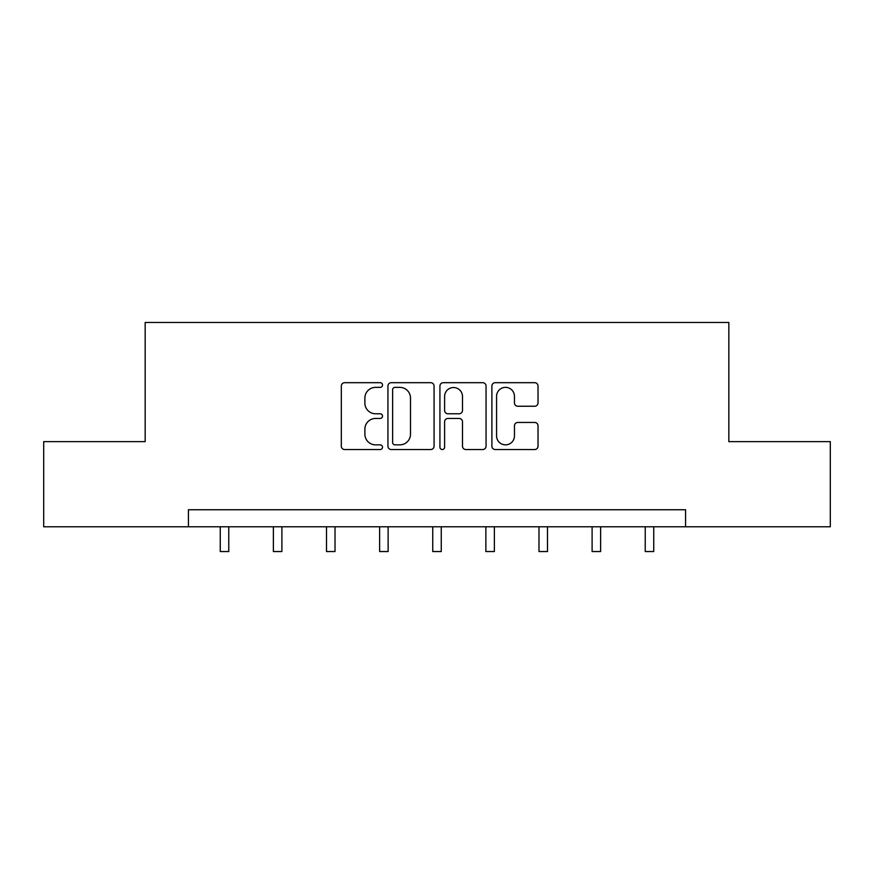 <?xml version="1.0" encoding="UTF-8"?>
<svg xmlns="http://www.w3.org/2000/svg" width="874" height="874" viewBox="0 0 874 874"><rect width="100%" height="100%" fill="white"/><g stroke="black" fill="none" stroke-linecap="round" stroke-linejoin="round"><path stroke-width="1.31" d="M382.517 385.03A2.338 2.338 0 0 0 380.179 382.681L344.662 382.681A3.343 3.343 0 0 0 341.319 386.024L341.319 446.188A3.343 3.343 0 0 0 344.662 449.531L380.179 449.531A2.338 2.338 0 0 0 382.517 447.193A2.338 2.338 0 0 0 380.179 444.855L375.58 444.855A10.696 10.696 0 0 1 364.884 434.159L364.884 429.145A10.696 10.696 0 0 1 375.58 418.449L380.179 418.449A2.338 2.338 0 0 0 382.517 416.111A2.338 2.338 0 0 0 380.179 413.773L375.58 413.773A10.696 10.696 0 0 1 364.884 403.078L364.884 398.063A10.696 10.696 0 0 1 375.58 387.368L380.179 387.368A2.338 2.338 0 0 0 382.517 385.03M534.68 406.246A3.343 3.343 0 0 0 538.023 402.903L538.023 386.024A3.343 3.343 0 0 0 534.68 382.681L495.241 382.681A3.343 3.343 0 0 0 491.898 386.024L491.898 446.188A3.343 3.343 0 0 0 495.241 449.531L534.68 449.531A3.343 3.343 0 0 0 538.023 446.188L538.023 425.802A3.343 3.343 0 0 0 534.68 422.459L517.801 422.459A3.343 3.343 0 0 0 514.458 425.802L514.458 435.918A8.937 8.937 0 0 1 505.522 444.855A8.937 8.937 0 0 1 496.574 435.918L496.574 396.304A8.937 8.937 0 0 1 505.522 387.368A8.937 8.937 0 0 1 514.458 396.304L514.458 402.903A3.343 3.343 0 0 0 517.801 406.246L534.68 406.246M188.423 526.782L43.7 526.782L43.7 441.643L145.171 441.643L145.171 322.462L728.829 322.462L728.829 441.643L830.3 441.643L830.3 526.782L685.577 526.782L685.577 509.75L188.423 509.75L188.423 526.782L685.577 526.782M434.072 386.024A3.343 3.343 0 0 0 430.729 382.681L391.29 382.681A3.343 3.343 0 0 0 387.947 386.024L387.947 446.188A3.343 3.343 0 0 0 391.29 449.531L430.729 449.531A3.343 3.343 0 0 0 434.072 446.188L434.072 386.024M443.271 382.681L482.71 382.681A3.343 3.343 0 0 1 486.053 386.024L486.053 446.188A3.343 3.343 0 0 1 482.71 449.531L465.831 449.531A3.343 3.343 0 0 1 462.488 446.188L462.488 421.792A3.343 3.343 0 0 0 459.145 418.449L447.947 418.449A3.343 3.343 0 0 0 444.604 421.792L444.604 447.193A2.338 2.338 0 0 1 442.266 449.531A2.338 2.338 0 0 1 439.928 447.193L439.928 386.024A3.343 3.343 0 0 1 443.271 382.681M394.972 387.368A2.338 2.338 0 0 0 392.634 389.706L392.634 442.517A2.338 2.338 0 0 0 394.972 444.855L399.811 444.855A10.696 10.696 0 0 0 410.507 434.159L410.507 398.063A10.696 10.696 0 0 0 399.811 387.368L394.972 387.368M462.488 396.468A8.937 8.937 0 0 0 453.54 387.532A8.937 8.937 0 0 0 444.604 396.468L444.604 410.43A3.343 3.343 0 0 0 447.947 413.773L459.145 413.773A3.343 3.343 0 0 0 462.488 410.43L462.488 396.468M220.259 526.782L220.259 551.538L228.77 551.538L228.77 526.782M273.376 526.782L273.376 551.538L281.898 551.538L281.898 526.782M326.505 526.782L326.505 551.538L335.015 551.538L335.015 526.782M379.622 526.782L379.622 551.538L388.132 551.538L388.132 526.782M432.739 526.782L432.739 551.538L441.261 551.538L441.261 526.782M485.868 526.782L485.868 551.538L494.378 551.538L494.378 526.782M538.985 526.782L538.985 551.538L547.495 551.538L547.495 526.782M592.102 526.782L592.102 551.538L600.624 551.538L600.624 526.782M645.231 526.782L645.231 551.538L653.741 551.538L653.741 526.782"/></g></svg>
